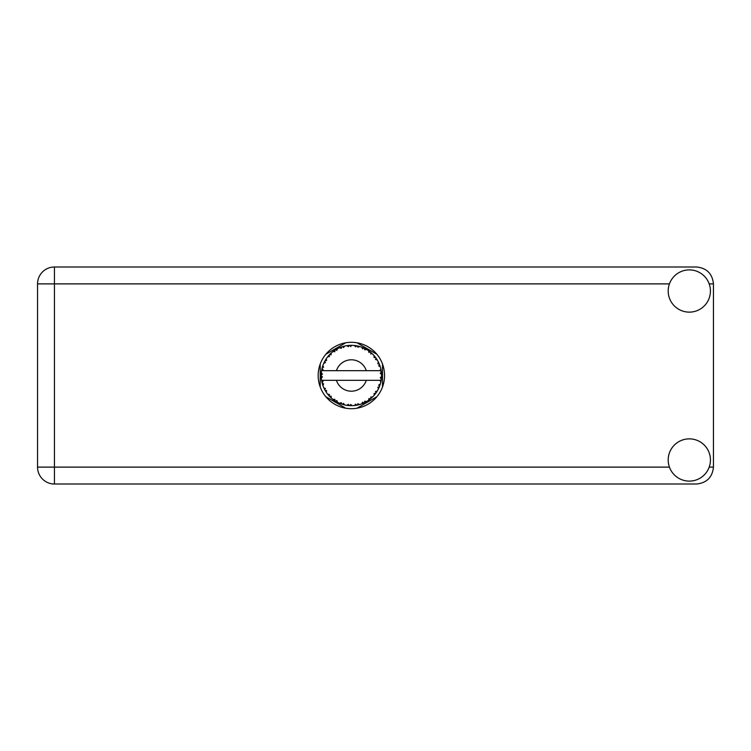 <?xml version="1.0" encoding="UTF-8"?>
<svg xmlns="http://www.w3.org/2000/svg" width="751" height="751" viewBox="0 0 751 751"><rect width="100%" height="100%" fill="white"/><g stroke="black" fill="none" stroke-linecap="round" stroke-linejoin="round"><path stroke-width="1.13" d="M345.742 342.785L325.84 354.275M376.88 354.275L356.978 342.785M382.503 386.99L382.503 364.01M356.978 408.215L376.88 396.725M325.84 396.725L345.742 408.215M320.217 364.01L320.217 386.99M689.315 481.109A21.122 21.122 0 0 0 710.437 459.988A21.122 21.122 0 0 0 689.315 438.866A21.122 21.122 0 0 0 668.193 459.988A21.122 21.122 0 0 0 689.315 481.109M689.315 312.134A21.122 21.122 0 0 0 710.437 291.012A21.122 21.122 0 0 0 689.315 269.891A21.122 21.122 0 0 0 668.193 291.012A21.122 21.122 0 0 0 689.315 312.134M351.365 342.306A33.194 33.194 0 0 0 318.171 375.5A33.194 33.194 0 0 0 351.365 408.694A33.194 33.194 0 0 0 384.55 375.5A33.194 33.194 0 0 0 351.365 342.306M669.423 283.887L54.447 283.887L54.447 467.113L37.55 467.113A16.898 16.898 0 0 0 54.447 484.01A16.898 16.898 0 0 1 37.55 467.113L37.55 283.887A16.898 16.898 0 0 1 54.447 266.99L696.553 266.99C706.747 268.069 712.38 273.702 713.45 283.887L713.45 467.113C712.38 477.298 706.747 482.931 696.553 484.01L54.447 484.01L54.447 467.113L669.423 467.113M380.964 381.33L381.255 379.593A30.171 30.171 0 0 0 381.339 378.973L381.517 376.608A30.171 30.171 0 0 0 381.517 374.392L381.508 374.233M381.433 377.95L381.499 377.03M321.888 369.051L321.738 369.783M321.869 369.116L321.625 370.403M324.404 361.944L324.085 362.592M324.385 361.982L323.822 363.165M334.261 350.633L333.331 351.308M343.93 346.258L342.334 346.709A30.171 30.171 0 0 0 341.733 346.906L341.207 347.084M341.01 347.159L340.175 347.478M340.062 347.516L339.527 347.741L341.311 348.333L341.733 346.906L339.574 347.76M350.276 345.347L349.778 345.366A30.171 30.171 0 0 0 349.149 345.404L347.347 345.591M348.361 345.479L347.488 345.573M357.805 346.023L357.326 345.92A30.171 30.171 0 0 0 356.706 345.807L356.443 345.76M356.096 345.704L355.204 345.573M355.88 345.667L354.566 345.498M365.831 349.018L364.488 348.333A30.171 30.171 0 0 0 363.925 348.06L363.681 347.957M363.512 347.882L362.921 347.629M369.99 351.768L369.492 351.384M376.242 358.434L375.96 358.02A30.171 30.171 0 0 0 375.584 357.514L375.547 357.467M375.106 356.875L374.552 356.199M374.956 356.697L374.214 355.796M381.142 370.647L381.01 369.924M380.973 369.699L380.841 369.079L379.95 370.675L366.291 370.675A15.687 15.687 0 0 0 336.429 370.675L366.291 370.675M381.517 376.608L380.241 377.697L381.339 378.908M381.414 378.175L381.47 377.462M362.545 403.522L363.925 402.94A30.171 30.171 0 0 0 364.488 402.667L366.582 401.55A30.171 30.171 0 0 0 368.45 400.367L370.346 398.95A30.171 30.171 0 0 0 370.834 398.546L372.58 396.95A30.171 30.171 0 0 0 374.101 395.336L375.584 393.486A30.171 30.171 0 0 0 375.96 392.98L377.246 390.999A30.171 30.171 0 0 0 378.316 389.056L379.302 386.896A30.171 30.171 0 0 0 379.527 386.314L379.621 386.07M380.241 384.23L380.034 384.887M377.246 390.999L375.462 391.571L375.988 392.933M376.411 392.322L376.805 391.722M376.711 391.872L377.133 391.187M366.582 401.55L364.742 401.194L364.488 402.667L364.995 402.414M365.69 402.057L366.385 401.663M360.687 404.198L361.588 403.888M350.426 405.662L352.144 405.662A30.171 30.171 0 0 0 354.359 405.521L356.706 405.193A30.171 30.171 0 0 0 357.326 405.08L357.382 405.071M348.652 405.549L349.149 405.596A30.171 30.171 0 0 0 349.778 405.634L349.844 405.634M339.574 403.24L341.733 404.094A30.171 30.171 0 0 0 342.334 404.291L342.39 404.31M343.188 404.545L343.93 404.742M343.883 404.733L344.399 404.864M330.14 396.95L330.712 397.504M322.432 384.08L322.752 385.094M321.203 376.617L321.25 377.481M380.288 384.071L378.701 385.066L379.527 386.314L380.288 384.071A30.171 30.171 0 0 0 380.841 381.921L379.95 380.325L366.291 380.325A15.687 15.687 0 0 1 336.429 380.325L321.578 380.325A30.171 30.171 0 0 0 321.588 380.381L321.606 380.532M321.803 381.583L322.057 382.7L323.033 381.564L321.588 380.381L321.935 382.193M321.944 382.24L322.057 382.7A30.171 30.171 0 0 0 322.217 383.31L322.921 385.573A30.171 30.171 0 0 0 323.728 387.629L324.77 389.76L325.436 388.417L323.906 388.023M324.366 388.99L324.77 389.76A30.171 30.171 0 0 0 325.07 390.313L326.319 392.332A30.171 30.171 0 0 0 327.614 394.125L327.896 394.472M328.506 395.204L329.154 395.927L329.464 394.463L327.614 394.125L329.154 395.927A30.171 30.171 0 0 0 329.586 396.387L329.764 396.575M341.264 403.935L341.733 404.094L341.311 402.667L339.527 403.259L340.635 403.7M343.526 403.39L342.334 404.291L344.625 404.911L343.526 403.39M344.587 404.864L344.625 404.911A30.171 30.171 0 0 0 346.802 405.324L346.962 405.352M346.802 405.324L349.149 405.596L348.38 404.31L346.802 405.324L347.431 405.418M352.144 405.662L350.708 404.46L349.863 405.634M355.852 405.343L356.706 405.193L355.636 404.151L354.519 405.512M359.485 404.564L357.927 403.709L357.326 405.08L357.87 404.967M359.626 404.517A30.171 30.171 0 0 0 361.729 403.831L361.888 403.775M362.63 402.189L361.729 403.831L363.925 402.94L362.63 402.189M369.792 399.391L370.346 398.95L368.91 398.546L368.591 400.274M372.58 396.95L370.712 397.054L370.9 398.499M375.059 394.181L375.584 393.486L374.092 393.458L374.205 395.214M378.955 387.704L379.302 386.896L377.837 387.244L378.391 388.905M322.921 385.573L323.615 383.827L322.235 383.385M326.319 392.275L326.563 390.464L325.202 390.539M331.06 396.162L329.586 396.387L331.285 398.03L331.06 396.162M331.275 397.974L331.285 398.03A30.171 30.171 0 0 0 332.993 399.438L334.927 400.809L334.862 399.316L332.993 399.438L334.927 400.809A30.171 30.171 0 0 0 335.462 401.147L335.678 401.278M336.842 400.565L335.462 401.147L337.518 402.311L336.842 400.565M337.499 402.264L337.518 402.311A30.171 30.171 0 0 0 339.527 403.259L339.677 403.315M333.003 399.448L333.528 399.842M333.566 399.87L332.993 399.438M340.663 403.709L341.132 403.888M321.25 373.491L321.184 375.181A30.171 30.171 0 0 0 321.184 375.819L321.193 375.894M321.616 370.421L321.588 370.618A30.171 30.171 0 0 0 321.306 372.825L321.287 372.984M321.588 380.428L321.681 380.935M321.738 381.236L321.85 381.808M323.728 387.629L324.01 388.239M327.671 394.134L329.154 395.927M321.259 373.36L321.184 375.181L322.432 374.064L321.306 372.825M325.314 360.264L325.07 360.687A30.171 30.171 0 0 0 324.77 361.24L323.728 363.371A30.171 30.171 0 0 0 322.921 365.427L322.217 367.69A30.171 30.171 0 0 0 322.057 368.3L322.038 368.375M322.404 367.014L322.217 367.69L323.615 367.173L322.864 365.587M321.259 377.603L321.212 376.842M321.344 378.138L322.432 376.936L321.184 375.819L321.306 378.175A30.171 30.171 0 0 0 321.578 380.325M322.217 383.31L322.367 383.845M323.784 387.657L324.77 389.76M322.217 367.69L322.77 365.859M326.018 359.128L325.352 360.198M329.933 354.256L329.586 354.613A30.171 30.171 0 0 0 329.154 355.073L327.614 356.875A30.171 30.171 0 0 0 326.319 358.668L325.962 359.203M321.24 373.773L321.212 374.27M321.184 375.819L321.212 376.824M321.588 380.381L321.803 381.555M321.625 380.419L322.057 382.7M322.921 365.427L322.695 366.066M323.784 363.343L325.436 362.583L324.732 361.315M325.568 359.851L325.07 360.687L326.563 360.536L326.319 358.668L325.07 360.687M339.527 347.741A30.171 30.171 0 0 0 337.518 348.689L335.462 349.853A30.171 30.171 0 0 0 334.927 350.191L332.993 351.562A30.171 30.171 0 0 0 331.285 352.97L330.008 354.181M330.196 353.993L329.586 354.613L331.06 354.838L331.163 353.083M322.057 368.3L321.588 370.618L323.033 369.436L322.001 368.553M321.344 372.862L321.184 375.181M327.671 356.866L329.464 356.537L329.098 355.139M329.586 354.613L330.956 353.27M331.285 352.97L330.581 353.618M335.772 349.666L336.842 350.435L337.377 348.764M380.982 381.226L381.255 379.593L380.203 380.325M381.47 373.529L381.339 372.027L380.241 373.303L381.517 374.392L381.489 373.829M381.386 372.505L381.339 372.027A30.171 30.171 0 0 0 381.255 371.407L381.245 371.323M380.015 370.675L381.255 371.407L381.17 370.853M326.319 358.668L325.512 359.936M332.993 351.562L334.862 351.684L334.862 350.238M336.927 348.999L336.298 349.356M346.802 345.676L348.38 346.69L349.149 345.404L346.802 345.676A30.171 30.171 0 0 0 344.625 346.089L344.465 346.127M321.578 370.675L336.429 370.675M380.841 369.079A30.171 30.171 0 0 0 380.288 366.929L380.241 366.77M379.922 365.756L379.527 364.686L378.701 365.934L380.166 366.516M380.241 366.901L379.527 364.686A30.171 30.171 0 0 0 379.302 364.104L379.199 363.86M377.837 363.756L379.302 364.104L378.316 361.944L377.837 363.756M378.307 362.001L378.316 361.944A30.171 30.171 0 0 0 377.246 360.001L377.171 359.86M376.167 358.321L375.462 359.429L377.246 360.001L376.899 359.429M375.425 357.298L374.101 355.664L374.092 357.542L375.538 357.448M374.101 355.664A30.171 30.171 0 0 0 372.58 354.05L372.468 353.937M371.219 352.782L370.834 352.454L370.712 353.946L372.177 353.655M372.58 354.05L370.834 352.454A30.171 30.171 0 0 0 370.346 352.05L370.29 352.003M368.572 350.717L368.91 352.454L370.149 351.89M368.45 350.633A30.171 30.171 0 0 0 366.582 349.45L366.441 349.365M366.582 349.45L364.488 348.333L364.742 349.806L366.582 349.45L366 349.112M362.63 348.811L363.925 348.06L361.729 347.169L362.63 348.811M361.729 347.169A30.171 30.171 0 0 0 359.626 346.483L359.466 346.436M358.79 346.258L357.326 345.92L357.927 347.291L359.626 346.483L358.978 346.305M355.636 346.849L356.706 345.807L354.359 345.479L355.636 346.849M354.359 345.479A30.171 30.171 0 0 0 352.144 345.338L351.984 345.329M351.28 345.329L349.778 345.366L350.708 346.54L351.609 345.329M342.794 346.568L343.526 347.61L344.625 346.089L343.996 346.239M336.889 349.027L336.335 349.337M344.625 346.089L342.832 346.558M342.334 346.709L344.202 346.183M343.78 346.295L343.188 346.455M351.43 345.329L350.398 345.338M337.499 348.736L335.462 349.853M340.475 347.356L339.987 347.553M349.778 345.366L351.721 345.329M359.626 346.483L357.87 346.033M352.144 345.338L350.651 345.338M358.931 346.295L358.321 346.136M362.226 347.347L362.977 347.657M364.488 348.333L366.216 349.234M359.579 346.502L357.326 345.92M365.962 349.093L365.399 348.793M370.834 352.454L371.989 353.477M377.246 360.001L376.298 358.518M376.551 358.884L376.88 359.391M370.346 352.05L368.469 350.689M379.828 365.502L379.555 364.761M377.199 359.982L375.96 358.02M379.931 365.793L380.09 366.281M380.982 381.264L380.879 381.771M381.452 377.772L381.348 378.889M381.255 371.407L380.813 369.126M381.47 374.355L381.339 372.027M378.56 388.567L378.316 389.056M378.701 388.276L378.917 387.798M380.813 381.874L381.255 379.593M380.841 381.921L381.123 380.457M378.635 388.417L378.898 387.835M378.307 388.999L379.302 386.896M374.101 395.336L374.533 394.819M370.346 398.95L368.45 400.367M336.429 380.325L366.291 380.325M374.101 395.279L375.584 393.486M369.041 399.954L369.548 399.579M362.63 403.494L363.925 402.94M358.612 404.789L359.222 404.629M356.706 405.193L354.932 405.465M355.223 405.427L354.359 405.521M361.729 403.831L363.127 403.287M347.657 405.446L348.182 405.502M357.326 405.08L359.579 404.498M352.106 405.624L350.341 405.653M340.025 403.465L339.527 403.259M346.878 405.343L349.149 405.596M340.184 403.531L340.776 403.756M709.197 467.113L713.45 467.113M713.45 283.887L709.197 283.887M37.55 283.887L54.447 283.887L54.447 266.99A16.898 16.898 0 0 0 37.55 283.887"/></g></svg>
